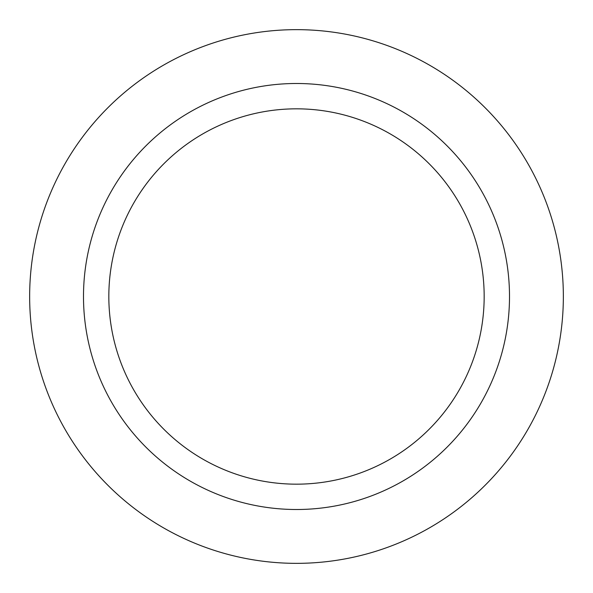 <?xml version="1.0" encoding="UTF-8"?>
<svg xmlns="http://www.w3.org/2000/svg" width="593" height="593" viewBox="0 0 593 593"><rect width="100%" height="100%" fill="white"/><g stroke="black" fill="none" stroke-linecap="round" stroke-linejoin="round"><path stroke-width="0.89" d="M296.5 563.35A266.85 266.85 0 0 0 527.6 163.075A266.85 266.85 0 0 0 65.4 163.075A266.85 266.85 0 0 0 296.5 563.35M296.5 509.506A213.006 213.006 0 0 0 480.967 189.997A213.006 213.006 0 0 0 112.033 189.997A213.006 213.006 0 0 0 296.5 509.506M296.5 484.17A187.67 187.67 0 0 0 459.026 202.665A187.67 187.67 0 0 0 133.974 202.665A187.67 187.67 0 0 0 296.5 484.17"/></g></svg>
